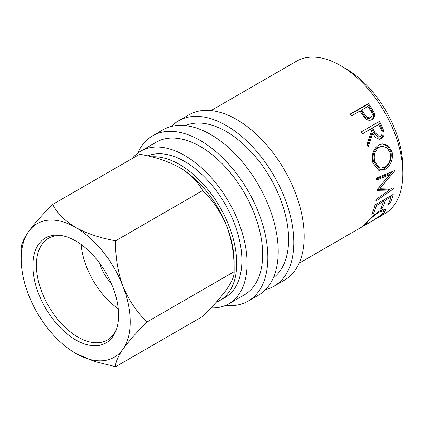 <?xml version="1.0" encoding="UTF-8"?>
<svg xmlns="http://www.w3.org/2000/svg" width="424" height="424" viewBox="0 0 424 424"><rect width="100%" height="100%" fill="white"/><g stroke="black" fill="none" stroke-linecap="round" stroke-linejoin="round"><path stroke-width="0.64" d="M75.721 339.905A60.584 34.98 60 0 1 33.597 275.086A60.584 34.98 60 0 1 60.436 235.399A60.584 34.98 60 0 1 75.721 240.97A60.584 34.98 60 0 1 115.741 331.192A60.584 34.98 60 0 1 75.721 339.905M61.814 235.622A58.745 33.92 -120 0 0 48.596 238.262A58.745 33.92 -120 0 0 39.591 285.336A58.745 33.92 -120 0 0 77.968 337.106A58.745 33.92 -120 0 0 107.346 340.016A58.745 33.92 -120 0 0 116.24 329.893M111.486 283.847A36.225 20.914 60 0 1 99.311 262.763M81.132 244.489A58.745 33.92 -120 0 0 118.217 308.725M171.429 126.426A95.464 55.115 60 0 1 178.578 120.824A95.464 55.115 60 0 1 226.31 125.552A95.464 55.115 60 0 1 288.675 209.673A95.464 55.115 60 0 1 274.042 286.174A95.464 55.115 60 0 1 265.61 289.56M178.578 120.824L188.961 114.825A95.464 55.115 60 0 1 236.693 119.552A95.464 55.115 60 0 1 299.058 203.679A95.464 55.115 60 0 1 284.425 280.174L274.042 286.174M137.784 153.096A95.464 55.115 60 0 1 152.613 135.812A95.464 55.115 60 0 1 200.345 140.54A95.464 55.115 60 0 1 262.71 224.667A95.464 55.115 60 0 1 248.077 301.162A95.464 55.115 60 0 1 225.695 305.365M152.613 135.812L162.996 129.818A95.464 55.115 60 0 1 210.728 134.546A95.464 55.115 60 0 1 273.093 218.667A95.464 55.115 60 0 1 258.46 295.168L248.077 301.162M151.527 156.827A80.777 46.64 60 0 1 179.575 164.523A80.777 46.64 60 0 1 232.347 235.707A80.777 46.64 60 0 1 219.961 300.436A80.777 46.64 60 0 1 216.224 302.227M147.684 155.905A80.777 46.64 60 0 1 184.769 161.523A80.777 46.64 60 0 1 237.535 232.707A80.777 46.64 60 0 1 225.155 297.436L219.961 300.436M343.202 67.188A80.777 46.64 60 0 1 345.74 68.587A80.777 46.64 60 0 1 402.8 170.422M132.161 158.549A88.123 50.875 60 0 1 140.704 151.167A88.123 50.875 60 0 1 184.769 155.529A88.123 50.875 60 0 1 242.337 233.184A88.123 50.875 60 0 1 228.828 303.796A88.123 50.875 60 0 1 210.998 307.888M140.704 151.167L156.286 142.173A88.123 50.875 60 0 1 200.345 146.534A88.123 50.875 60 0 1 257.914 224.19A88.123 50.875 60 0 1 244.404 294.802L228.828 303.796M185.383 125.615A88.123 50.875 60 0 1 226.31 131.546A88.123 50.875 60 0 1 283.02 206.435A88.123 50.875 60 0 1 273.295 277.884M371.223 107.648L374.122 112.71C375.076 115.842 374.381 118.132 372.044 119.589C369.574 120.904 367.163 120.326 364.799 117.851L360.941 112.561A88.123 50.875 60 0 0 359.902 111.056L351.512 115.9A88.123 50.875 60 0 0 350.187 114.04L368.361 103.546A88.123 50.875 60 0 1 371.223 107.648L370.422 108.364L373.252 113.325C374.175 116.399 373.464 118.662 371.122 120.114M381.791 125.955L383.98 131.339C384.61 134.71 383.731 137.169 381.34 138.706L379.56 139.332L375.553 137.673L372.818 133.3L368.143 146.688A88.123 50.875 60 0 0 367.089 144.096L371.583 130.746A88.123 50.875 60 0 0 370.746 129.076L362.356 133.92A88.123 50.875 60 0 0 361.29 131.88L379.469 121.386A88.123 50.875 60 0 1 381.791 125.955L380.773 126.294L382.904 131.567C383.508 134.88 382.618 137.302 380.227 138.834L378.987 139.358M384.928 169.42L378.791 170.4L372.908 162.906C371.244 155.126 373.12 149.184 378.526 145.093L382.75 143.858L388.469 145.898L391.967 151.691C393.97 158.157 390.138 166.727 384.928 169.42L383.651 168.959L378.118 170.141M376.883 189.936L389.773 174.646L376.491 180.121A88.123 50.875 60 0 0 376.284 178.117L394.749 170.543A88.123 50.875 60 0 1 394.771 170.824L380.137 188.251L394.431 187.89A88.123 50.875 60 0 1 394.399 188.139L375.828 201.151A88.123 50.875 60 0 0 376.109 199.45L389.433 190.058L376.872 190.355A88.123 50.875 60 0 0 376.883 189.936M389.91 203.7L388.045 204.776A88.123 50.875 60 0 0 390.923 197.059L385.331 200.287A88.123 50.875 60 0 1 382.453 208.004L380.588 209.08A88.123 50.875 60 0 0 383.466 201.368L376.475 205.402A88.123 50.875 60 0 1 373.602 213.118L371.737 214.194A88.123 50.875 60 0 0 375.028 204.898L393.202 194.404A88.123 50.875 60 0 1 389.91 203.7L388.978 202.693M375.648 218.726C378.817 216.717 381.171 214.894 382.702 213.261L383.757 210.839L379.114 212.111C374.138 215.418 370.189 218.784 367.258 222.208C365.774 223.798 365.462 224.429 366.331 224.111L363.628 225.584L365.387 223.289L372.447 216.293L379.962 210.776L385.814 209.297L384.51 212.249C382.618 214.231 379.719 216.415 375.802 218.795L375.648 218.726M365.34 223.347L365.859 224.132L366.331 224.111M210.993 110.585L296.487 61.226A88.123 50.875 60 0 1 340.546 65.593A88.123 50.875 60 0 1 398.115 143.243A88.123 50.875 60 0 1 384.605 213.86L299.111 263.219M179.039 167.215A77.104 44.52 60 0 1 179.575 167.522A77.104 44.52 60 0 1 226.792 226.262A77.104 44.52 60 0 1 234.096 261.958L234.096 271.694C234.467 275.621 232.034 281.467 226.792 289.216C220.941 297.266 212.885 306.356 202.619 316.479L115.635 366.696C115.264 362.769 117.697 356.929 122.939 349.175A77.104 44.52 -120 0 0 122.939 286.221A77.104 44.52 -120 0 0 75.721 227.481A77.104 44.52 -120 0 0 28.503 231.695A77.104 44.52 -120 0 0 21.2 258.958A77.104 44.52 -120 0 0 28.503 294.654A77.104 44.52 -120 0 0 75.721 353.393A77.104 44.52 -120 0 0 122.939 349.175C128.79 341.124 136.846 332.04 147.112 321.917C136.941 312.329 128.885 300.431 122.939 286.221C117.734 271.784 115.302 256.642 115.635 240.784C100.467 238.134 87.164 233.698 75.721 227.481C64.936 220.862 57.256 213.182 52.677 204.437C42.506 214.454 34.45 223.538 28.503 231.695C23.299 239.375 20.866 245.215 21.2 249.222L21.2 258.958M52.677 204.437L139.66 154.219C154.829 156.869 168.137 161.3 179.575 167.522C190.36 174.137 198.045 181.822 202.619 190.567C212.79 200.149 220.851 212.048 226.792 226.262C231.997 240.694 234.435 255.842 234.096 271.694L147.112 321.917M76.182 353.658L94.563 361.476L115.635 366.696M115.635 240.784L202.619 190.567M383.757 210.839L382.639 209.445M379.114 212.111L378.648 211.571M367.258 222.208L366.877 221.683M364.306 225.43L363.983 224.906M384.722 208.937L383.582 210.617M384.51 212.249L383.868 211.369M390.923 197.059L390.016 196.243M385.331 200.287L384.425 199.476M383.906 199.773A86.284 49.815 60 0 1 383.423 201.326M382.453 208.004L381.521 206.997M383.466 201.368L382.559 200.552M376.475 205.402L375.569 204.585M375.055 204.882A86.284 49.815 60 0 1 374.927 205.311M373.602 213.118L372.67 212.111M391.363 195.469A86.284 49.815 60 0 1 390.88 197.022M376.385 179.055L388.479 174.031L389.773 174.646M377.233 189.533L388.151 189.12L389.433 190.058M394.087 187.906L394.399 188.139M391.946 188.002L389.227 189.904M378.844 187.466L380.137 188.251M394.437 170.671L394.771 170.824M392.444 171.492L386.794 178.287M382.225 143.89L387.531 146.047L390.743 151.485C392.709 157.813 388.866 166.261 383.651 168.959M391.967 151.691L390.743 151.485M382.793 146.211L378.123 147.197C373.73 150.541 372.198 155.322 373.528 161.539L378.378 167.777L379.703 168.174L384.61 167.39C389.343 164.051 391.188 159.212 390.128 152.868L387.345 148.098L382.793 146.211L379.284 147.197C374.901 150.552 373.385 155.407 374.752 161.745L379.703 168.174M378.123 147.197L379.284 147.197M373.528 161.539L374.752 161.745M383.98 131.339L382.904 131.567M381.34 138.706L380.227 138.834M372.818 133.3L371.779 133.602L367.592 145.321M370.746 129.076L362.281 133.777M378.547 121.916A86.284 49.815 60 0 1 380.773 126.294M378.664 124.502L371.615 128.393L373.613 132.521L378.447 137.116L380.487 136.602C382.554 134.562 382.655 131.965 380.784 128.811A88.123 50.875 60 0 0 378.664 124.502L372.606 128L374.652 132.219L379.56 136.941M372.606 128L371.615 128.393M374.122 112.71L373.252 113.325M350.378 114.305L367.619 104.346A86.284 49.815 60 0 1 370.422 108.364M368.361 103.546L367.619 104.346M361.762 109.98L360.994 110.743L363.416 114.395C365.069 117.649 367.253 118.906 369.972 118.169L370.868 117.602C372.86 115.641 372.717 113.229 370.444 110.357A88.123 50.875 60 0 0 367.82 106.482L361.762 109.98L364.237 113.706C365.928 117.029 368.143 118.323 370.868 117.602M364.237 113.706L363.416 114.395M374.652 132.219L373.613 132.521"/></g></svg>
